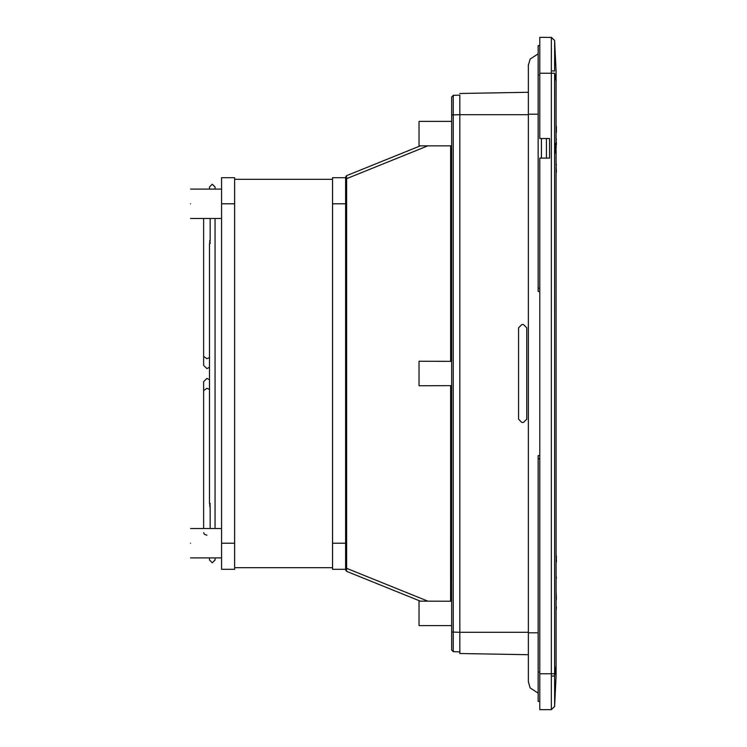 <?xml version="1.0" encoding="UTF-8"?>
<svg xmlns="http://www.w3.org/2000/svg" width="747" height="747" viewBox="0 0 747 747"><rect width="100%" height="100%" fill="white"/><g stroke="black" fill="none" stroke-linecap="round" stroke-linejoin="round"><path stroke-width="1.12" d="M346.412 176.553L346.617 175.638L345.6 177.151L345.6 178.617M420.318 601.139L346.617 571.362L345.6 569.849L345.6 177.151M345.6 569.849L345.6 568.336L346.617 568.336L346.543 571.296M332.546 203.791L345.6 203.791L345.6 177.683L332.546 177.683L332.546 569.317L345.6 569.317L345.6 568.383M451.664 601.232L419.03 601.139L419.03 625.612L451.664 625.612M459.825 632.317L459.825 114.683L453.242 114.917L453.242 632.083L459.825 632.307L459.825 653.513L459.825 633.932L459.825 651.888L453.242 651.655L451.664 650.021L451.664 632.083L451.664 644.773M453.242 651.655L453.242 632.083L451.664 632.083L451.664 96.979L453.242 95.345L459.825 95.112L459.825 113.068M459.825 95.112L459.825 114.683M451.664 361.361L419.03 361.259L419.03 385.741L451.664 385.639M451.664 145.768L450.646 145.861L451.664 145.768M450.609 601.139L450.646 385.741M346.552 568.794L346.468 569.457M450.646 361.259L450.646 145.861L419.03 145.861L419.03 121.388L451.664 121.388M346.617 175.638L420.318 145.861M427.807 145.861L346.617 178.664L346.543 175.704M427.807 601.139L346.617 568.336L346.617 178.664L345.6 178.664M528.353 65.25L530.165 59.05L538.148 53.859L530.165 59.05L528.353 65.25L528.353 114.207L538.148 114.207M528.353 681.75L530.165 687.95L538.148 693.141L530.165 687.95L528.353 681.75L528.353 632.793L538.148 632.793M539.782 455.381L538.148 455.661L538.148 701.377L539.782 701.433M541.416 138.522L541.416 158.103M539.782 288.333L538.148 288.043L538.148 291.339L539.782 291.619M459.825 93.487L528.353 92.292L459.825 93.487M459.825 653.513L528.353 654.708M528.353 632.307L459.825 632.307L459.825 114.693L528.353 114.693M523.46 324.543L526.728 327.812L523.46 324.543L521.826 324.543L518.567 327.812L521.826 324.543M521.826 422.457L518.567 419.188L521.826 422.457L523.46 422.457L526.728 419.188L526.728 327.812M538.148 288.043L538.148 45.623L539.782 45.567M549.568 138.522L549.568 158.103L549.568 138.522L539.782 138.522L539.782 37.35L551.361 37.434L551.351 709.65L554.619 706.466L554.61 73.253L556.085 81.302L556.085 71.31L556.095 146.683L556.085 81.302M523.46 422.457L526.728 419.188M518.567 419.188L518.567 327.812M556.085 675.69L556.095 149.942L556.085 675.69L554.619 706.466L551.361 709.566M556.095 150.661L556.095 160.81M556.422 144.778L556.095 144.302M556.422 144.302L556.095 143.788M556.422 143.788L556.095 143.247M556.422 143.247L556.095 139.764M556.422 139.764L556.095 137.962M556.095 172.109L556.095 173.948M556.422 172.109L556.095 164.975M556.422 164.975L556.095 163.238M556.095 589.187L556.095 580.559M556.095 565.628L556.095 574.396M556.095 641.038L556.095 632.233M556.095 557.682L556.095 557.075M556.095 554.489L556.422 557.075M556.095 561.996L556.095 564.611M556.422 561.996L556.422 559.447M556.095 560.119L556.422 557.682M556.095 575.666L556.422 578.234M556.095 599.514L556.095 607.283M556.095 610.588L556.422 607.012M556.095 619.562L556.095 610.925M556.422 132.35L556.095 131.874M556.422 131.874L556.095 131.379M556.422 131.379L556.095 130.865M556.422 130.865L556.095 130.323M556.422 130.323L556.095 129.763M556.422 129.763L556.095 129.175M556.422 129.175L556.095 128.587M556.422 128.587L556.095 128.017M556.422 128.017L556.095 127.476M556.422 127.476L556.095 126.962M556.422 126.962L556.095 126.467M556.422 126.467L556.095 125.991M556.422 599.327L556.095 591.054M556.095 630.029L556.095 621.373M551.361 676.175L554.619 675.951L556.085 665.698M555.945 146.683L555.17 146.683M555.17 149.942L555.945 149.942M554.704 148.308L555.497 153.21L556.272 146.683L555.497 146.683L555.17 143.415L554.704 148.308L555.497 153.21M554.638 42.495L554.648 44.783M554.657 50.217L554.648 56.305M556.085 71.31L554.61 40.459L551.351 37.35M551.361 70.825L554.619 71.049L554.619 40.534L551.361 37.434M555.497 143.415L555.03 148.308M549.568 158.103L539.782 158.103L539.782 709.65L551.351 709.65M221.579 203.791L221.579 569.317L234.633 569.317L234.633 177.683L221.579 177.683L221.579 203.791L234.633 203.791M190.578 203.791C190.578 184.854 190.578 184.854 190.578 203.791C190.578 222.727 190.578 222.727 190.578 203.791M190.578 543.209C190.578 524.273 190.578 524.273 190.578 543.209C190.578 562.146 190.578 562.146 190.578 543.209M206.891 535.226L204.435 534.292L203.632 532.686M210.159 243.391C209.59 245.418 209.58 235.865 210.159 243.391M210.159 503.609C209.58 511.135 209.59 501.582 210.159 503.609M453.242 95.345L453.242 114.917L451.664 114.917M539.782 458.667L538.148 458.957M546.421 158.103L546.421 138.522M538.148 672.02L539.782 672.076M539.782 74.924L538.148 74.98M554.61 673.747L539.782 673.747M554.61 73.253L539.782 73.253M551.389 58.434L551.389 47.864M345.6 543.209L332.546 543.209M221.579 543.209L234.633 543.209M203.632 218.479L203.632 356.394L206.891 358.663L209.655 357.598M209.655 389.402L206.891 388.337L203.632 390.606L203.632 528.521M528.353 632.793L528.353 114.207M332.546 179.317L234.633 179.317M332.546 567.683L234.633 567.683M221.579 189.103L190.578 189.103M221.579 218.479L190.578 218.479M221.579 528.521L190.578 528.521M221.579 557.897L190.578 557.897M210.159 218.479L210.159 240.851M210.159 528.521L210.159 506.149M203.632 356.394L203.632 365.339L206.891 368.607L209.505 367.3M215.052 557.897L215.052 560.017L212.279 562.79L209.505 560.017L209.505 557.897M209.505 503.469L209.505 243.531M209.505 189.103L209.505 186.983L212.279 184.21L215.052 186.983L215.052 189.103M203.632 390.606L203.632 381.661L206.891 378.393L209.505 379.7M215.052 218.479L215.052 528.521"/></g></svg>
